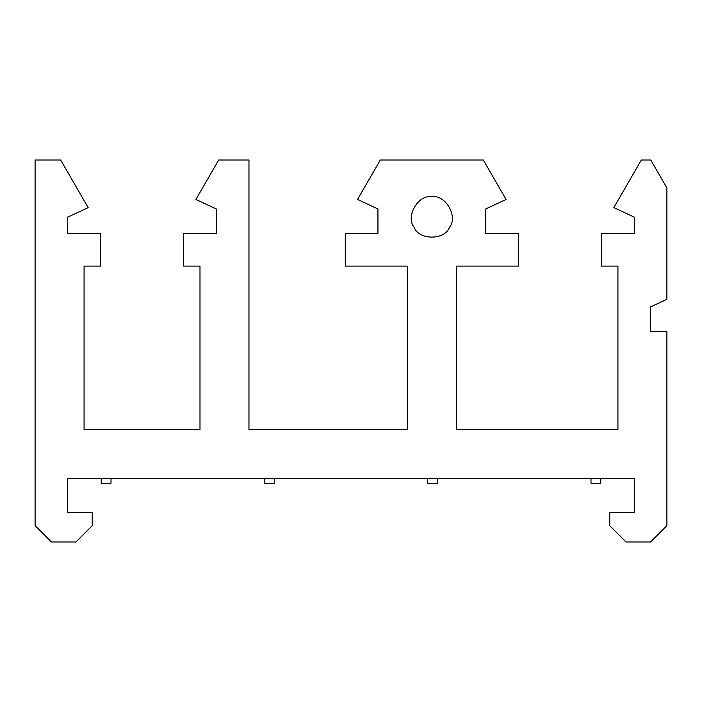 <?xml version="1.0" encoding="UTF-8"?>
<svg xmlns="http://www.w3.org/2000/svg" width="702" height="702" viewBox="0 0 702 702"><rect width="100%" height="100%" fill="white"/><g stroke="black" fill="none" stroke-linecap="round" stroke-linejoin="round"><path stroke-width="1.05" d="M431.809 196.727C445.428 194.27 458.415 216.76 449.482 227.334C444.796 240.356 418.822 240.356 414.136 227.334C405.203 216.76 418.19 194.27 431.809 196.727M111.013 478.343L111.013 483.239L101.22 483.239L101.22 478.343M51.421 542.005L75.913 542.005L92.243 525.684L92.243 512.627L67.752 512.627L67.752 478.343L634.248 478.343L634.248 512.627L609.757 512.627L609.757 525.684L626.087 542.005L650.578 542.005L666.9 525.684L666.9 331.405L650.578 331.405L650.578 306.923L666.9 299.306L666.9 187.943L650.763 159.995L641.338 159.995L613.838 207.616L634.248 217.129L634.248 233.459L601.596 233.459L601.596 266.111L617.927 266.111L617.927 429.361L456.3 429.361L456.3 266.111L518.339 266.111L518.339 233.459L485.687 233.459L485.687 208.968L506.089 199.456L483.309 159.995L380.317 159.995L357.529 199.456L377.939 208.968L377.939 233.459L345.287 233.459L345.287 266.111L407.327 266.111L407.327 429.361L248.964 429.361L248.964 159.995L218.691 159.995L195.911 199.456L216.313 208.968L216.313 233.459L183.661 233.459L183.661 266.111L199.991 266.111L199.991 429.361L84.073 429.361L84.073 266.111L100.404 266.111L100.404 233.459L67.752 233.459L67.752 217.129L88.162 207.616L60.662 159.995L35.1 159.995L35.1 525.684L51.421 542.005M600.78 478.343L600.78 483.239L590.987 483.239L590.987 478.343M437.522 478.343L437.522 483.239L427.729 483.239L427.729 478.343M274.271 478.343L274.271 483.239L264.478 483.239L264.478 478.343"/></g></svg>
